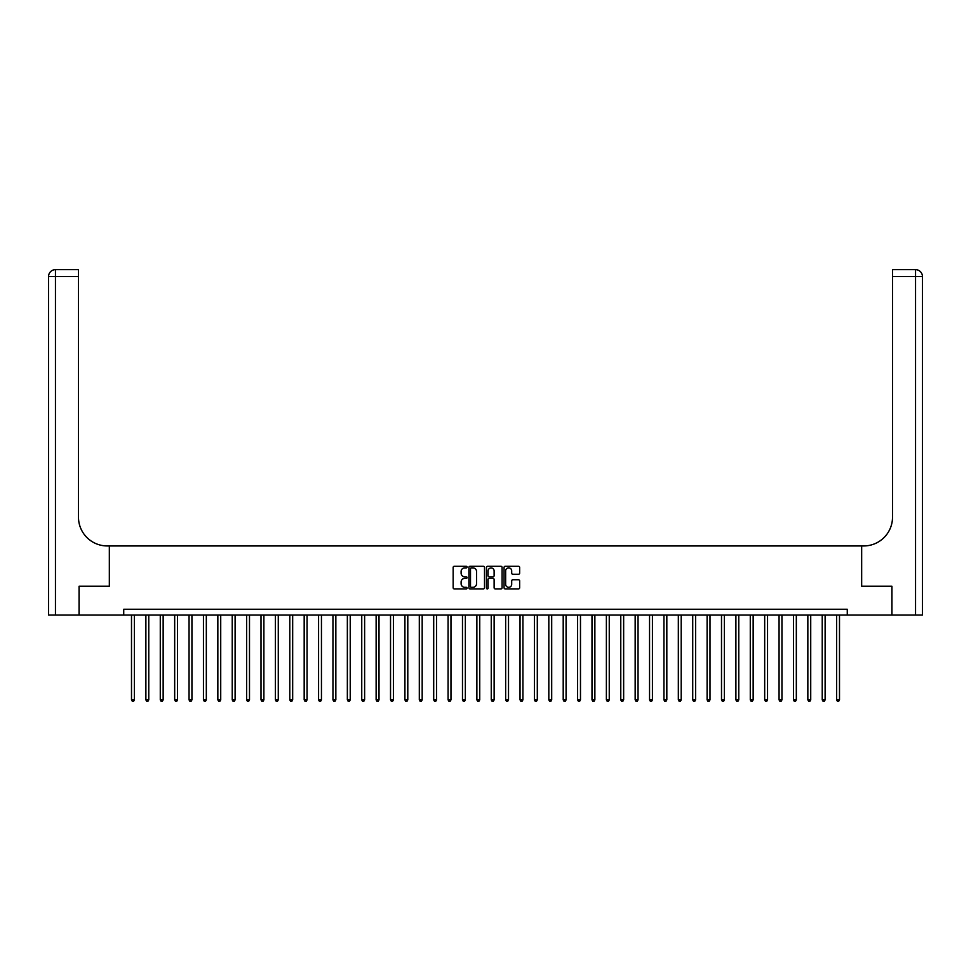 <?xml version="1.0" encoding="UTF-8"?>
<svg xmlns="http://www.w3.org/2000/svg" width="971" height="971" viewBox="0 0 971 971"><rect width="100%" height="100%" fill="white"/><g stroke="black" fill="none" stroke-linecap="round" stroke-linejoin="round"><path stroke-width="1.46" d="M467.075 567.088A0.789 0.789 0 0 0 466.286 566.299L454.282 566.299A1.129 1.129 0 0 0 453.154 567.428L453.154 587.771A1.129 1.129 0 0 0 454.282 588.899L466.286 588.899A0.789 0.789 0 0 0 467.075 588.11A0.789 0.789 0 0 0 466.286 587.321L464.733 587.321A3.617 3.617 0 0 1 461.116 583.705L461.116 582.005A3.617 3.617 0 0 1 464.733 578.388L466.286 578.388A0.789 0.789 0 0 0 467.075 577.599A0.789 0.789 0 0 0 466.286 576.81L464.733 576.81A3.617 3.617 0 0 1 461.116 573.193L461.116 571.494A3.617 3.617 0 0 1 464.733 567.877L466.286 567.877A0.789 0.789 0 0 0 467.075 567.088M518.526 574.262A1.129 1.129 0 0 0 519.655 573.133L519.655 567.428A1.129 1.129 0 0 0 518.526 566.299L505.187 566.299A1.129 1.129 0 0 0 504.058 567.428L504.058 587.771A1.129 1.129 0 0 0 505.187 588.899L518.526 588.899A1.129 1.129 0 0 0 519.655 587.771L519.655 580.876A1.129 1.129 0 0 0 518.526 579.748L512.822 579.748A1.129 1.129 0 0 0 511.693 580.876L511.693 584.299A3.022 3.022 0 0 1 508.67 587.321A3.022 3.022 0 0 1 505.648 584.299L505.648 570.899A3.022 3.022 0 0 1 508.67 567.877A3.022 3.022 0 0 1 511.693 570.899L511.693 573.133A1.129 1.129 0 0 0 512.822 574.262L518.526 574.262M922.45 615.019L922.45 276.553L922.45 615.019L891.936 615.019L891.936 586.229L861.665 586.229L891.888 586.229L891.888 615.019L847.27 615.019L847.27 609.254L123.73 609.254L123.73 615.019L847.27 615.019M123.73 615.019L79.112 615.019L79.112 586.229L109.335 586.229L109.335 545.945L861.665 545.945L861.665 586.229L861.665 545.945L863.741 545.945A28.778 28.778 0 0 0 892.519 517.155L892.519 269.647L915.544 269.647L892.519 269.647M484.517 567.428A1.129 1.129 0 0 0 483.376 566.299L470.049 566.299A1.129 1.129 0 0 0 468.92 567.428L468.92 587.771A1.129 1.129 0 0 0 470.049 588.899L483.376 588.899A1.129 1.129 0 0 0 484.517 587.771L484.517 567.428M487.624 566.299L500.951 566.299A1.129 1.129 0 0 1 502.08 567.428L502.08 587.771A1.129 1.129 0 0 1 500.951 588.899L495.246 588.899A1.129 1.129 0 0 1 494.118 587.771L494.118 579.517A1.129 1.129 0 0 0 492.989 578.388L489.202 578.388A1.129 1.129 0 0 0 488.073 579.517L488.073 588.11A0.789 0.789 0 0 1 487.284 588.899A0.789 0.789 0 0 1 486.483 588.11L486.483 567.428A1.129 1.129 0 0 1 487.624 566.299M471.287 567.877A0.789 0.789 0 0 0 470.498 568.666L470.498 586.52A0.789 0.789 0 0 0 471.287 587.321L472.926 587.321A3.617 3.617 0 0 0 476.543 583.705L476.543 571.494A3.617 3.617 0 0 0 472.926 567.877L471.287 567.877M494.118 570.96A3.022 3.022 0 0 0 491.095 567.938A3.022 3.022 0 0 0 488.073 570.96L488.073 575.682A1.129 1.129 0 0 0 489.202 576.81L492.989 576.81A1.129 1.129 0 0 0 494.118 575.682L494.118 570.96M131.498 615.019L131.498 699.86L134.374 699.86L134.374 615.019M134.374 699.86L133.513 701.353L132.359 701.353L131.498 699.86M145.881 615.019L145.881 699.86L148.769 699.86L148.769 615.019M148.769 699.86L147.895 701.353L146.755 701.353L145.881 699.86M160.276 615.019L160.276 699.86L163.152 699.86L163.152 615.019M163.152 699.86L162.291 701.353L161.137 701.353L160.276 699.86M174.671 615.019L174.671 699.86L177.547 699.86L177.547 615.019M177.547 699.86L176.686 701.353L175.533 701.353L174.671 699.86M189.054 615.019L189.054 699.86L191.93 699.86L191.93 615.019M191.93 699.86L191.069 701.353L189.915 701.353L189.054 699.86M79.064 586.229L109.335 586.229L109.335 545.945L107.259 545.945A28.778 28.778 0 0 1 78.481 517.155L78.481 276.553L55.456 276.553L55.456 615.019L79.064 615.019L79.064 586.229M55.456 615.019L48.55 615.019L48.55 276.553A6.906 6.906 0 0 1 55.456 269.647L78.481 269.647L78.481 276.553M78.481 269.647L55.456 269.647A6.906 6.906 0 0 0 48.55 276.553L55.456 276.553L55.456 269.647M107.259 545.945A28.778 28.778 0 0 1 78.481 517.155M922.45 276.553L922.45 545.945L922.45 276.553A6.906 6.906 0 0 0 915.544 269.647A6.906 6.906 0 0 1 922.45 276.553L892.519 276.553M863.741 545.945A28.778 28.778 0 0 0 892.519 517.155M203.449 615.019L203.449 699.86L206.325 699.86L206.325 615.019M206.325 699.86L205.464 701.353L204.311 701.353L203.449 699.86M217.844 615.019L217.844 699.86L220.72 699.86L220.72 615.019M220.72 699.86L219.859 701.353L218.706 701.353L217.844 699.86M232.227 615.019L232.227 699.86L235.103 699.86L235.103 615.019M235.103 699.86L234.242 701.353L233.089 701.353L232.227 699.86M246.622 615.019L246.622 699.86L249.498 699.86L249.498 615.019M249.498 699.86L248.637 701.353L247.484 701.353L246.622 699.86M261.005 615.019L261.005 699.86L263.894 699.86L263.894 615.019M263.894 699.86L263.02 701.353L261.879 701.353L261.005 699.86M275.4 615.019L275.4 699.86L278.276 699.86L278.276 615.019M278.276 699.86L277.415 701.353L276.262 701.353L275.4 699.86M289.795 615.019L289.795 699.86L292.672 699.86L292.672 615.019M292.672 699.86L291.81 701.353L290.657 701.353L289.795 699.86M304.178 615.019L304.178 699.86L307.054 699.86L307.054 615.019M307.054 699.86L306.193 701.353L305.04 701.353L304.178 699.86M318.573 615.019L318.573 699.86L321.45 699.86L321.45 615.019M321.45 699.86L320.588 701.353L319.435 701.353L318.573 699.86M332.956 615.019L332.956 699.86L335.845 699.86L335.845 615.019M335.845 699.86L334.971 701.353L333.83 701.353L332.956 699.86M347.351 615.019L347.351 699.86L350.228 699.86L350.228 615.019M350.228 699.86L349.366 701.353L348.213 701.353L347.351 699.86M361.746 615.019L361.746 699.86L364.623 699.86L364.623 615.019M364.623 699.86L363.761 701.353L362.608 701.353L361.746 699.86M376.129 615.019L376.129 699.86L379.006 699.86L379.006 615.019M379.006 699.86L378.144 701.353L376.991 701.353L376.129 699.86M390.524 615.019L390.524 699.86L393.401 699.86L393.401 615.019M393.401 699.86L392.539 701.353L391.386 701.353L390.524 699.86M404.919 615.019L404.919 699.86L407.796 699.86L407.796 615.019M407.796 699.86L406.934 701.353L405.781 701.353L404.919 699.86M419.302 615.019L419.302 699.86L422.179 699.86L422.179 615.019M422.179 699.86L421.317 701.353L420.164 701.353L419.302 699.86M433.697 615.019L433.697 699.86L436.574 699.86L436.574 615.019M436.574 699.86L435.712 701.353L434.559 701.353L433.697 699.86M448.08 615.019L448.08 699.86L450.969 699.86L450.969 615.019M450.969 699.86L450.095 701.353L448.954 701.353L448.08 699.86M462.475 615.019L462.475 699.86L465.352 699.86L465.352 615.019M465.352 699.86L464.49 701.353L463.337 701.353L462.475 699.86M476.87 615.019L476.87 699.86L479.747 699.86L479.747 615.019M479.747 699.86L478.885 701.353L477.732 701.353L476.87 699.86M491.253 615.019L491.253 699.86L494.13 699.86L494.13 615.019M494.13 699.86L493.268 701.353L492.115 701.353L491.253 699.86M505.648 615.019L505.648 699.86L508.525 699.86L508.525 615.019M508.525 699.86L507.663 701.353L506.51 701.353L505.648 699.86M520.031 615.019L520.031 699.86L522.92 699.86L522.92 615.019M522.92 699.86L522.046 701.353L520.905 701.353L520.031 699.86M534.426 615.019L534.426 699.86L537.303 699.86L537.303 615.019M537.303 699.86L536.441 701.353L535.288 701.353L534.426 699.86M548.821 615.019L548.821 699.86L551.698 699.86L551.698 615.019M551.698 699.86L550.836 701.353L549.683 701.353L548.821 699.86M563.204 615.019L563.204 699.86L566.081 699.86L566.081 615.019M566.081 699.86L565.219 701.353L564.066 701.353L563.204 699.86M577.599 615.019L577.599 699.86L580.476 699.86L580.476 615.019M580.476 699.86L579.614 701.353L578.461 701.353L577.599 699.86M591.994 615.019L591.994 699.86L594.871 699.86L594.871 615.019M594.871 699.86L594.009 701.353L592.856 701.353L591.994 699.86M606.377 615.019L606.377 699.86L609.254 699.86L609.254 615.019M609.254 699.86L608.392 701.353L607.239 701.353L606.377 699.86M620.772 615.019L620.772 699.86L623.649 699.86L623.649 615.019M623.649 699.86L622.787 701.353L621.634 701.353L620.772 699.86M635.155 615.019L635.155 699.86L638.044 699.86L638.044 615.019M638.044 699.86L637.17 701.353L636.029 701.353L635.155 699.86M649.55 615.019L649.55 699.86L652.427 699.86L652.427 615.019M652.427 699.86L651.565 701.353L650.412 701.353L649.55 699.86M663.946 615.019L663.946 699.86L666.822 699.86L666.822 615.019M666.822 699.86L665.96 701.353L664.807 701.353L663.946 699.86M678.328 615.019L678.328 699.86L681.205 699.86L681.205 615.019M681.205 699.86L680.343 701.353L679.19 701.353L678.328 699.86M692.724 615.019L692.724 699.86L695.6 699.86L695.6 615.019M695.6 699.86L694.738 701.353L693.585 701.353L692.724 699.86M707.106 615.019L707.106 699.86L709.995 699.86L709.995 615.019M709.995 699.86L709.121 701.353L707.98 701.353L707.106 699.86M721.502 615.019L721.502 699.86L724.378 699.86L724.378 615.019M724.378 699.86L723.516 701.353L722.363 701.353L721.502 699.86M735.897 615.019L735.897 699.86L738.773 699.86L738.773 615.019M738.773 699.86L737.911 701.353L736.758 701.353L735.897 699.86M750.28 615.019L750.28 699.86L753.156 699.86L753.156 615.019M753.156 699.86L752.294 701.353L751.141 701.353L750.28 699.86M764.675 615.019L764.675 699.86L767.551 699.86L767.551 615.019M767.551 699.86L766.689 701.353L765.536 701.353L764.675 699.86M779.07 615.019L779.07 699.86L781.946 699.86L781.946 615.019M781.946 699.86L781.085 701.353L779.931 701.353L779.07 699.86M793.453 615.019L793.453 699.86L796.329 699.86L796.329 615.019M796.329 699.86L795.467 701.353L794.314 701.353L793.453 699.86M807.848 615.019L807.848 699.86L810.724 699.86L810.724 615.019M810.724 699.86L809.863 701.353L808.709 701.353L807.848 699.86M822.231 615.019L822.231 699.86L825.119 699.86L825.119 615.019M825.119 699.86L824.245 701.353L823.105 701.353L822.231 699.86M836.626 615.019L836.626 699.86L839.502 699.86L839.502 615.019M839.502 699.86L838.641 701.353L837.488 701.353L836.626 699.86M915.544 615.019L915.544 269.647"/></g></svg>
